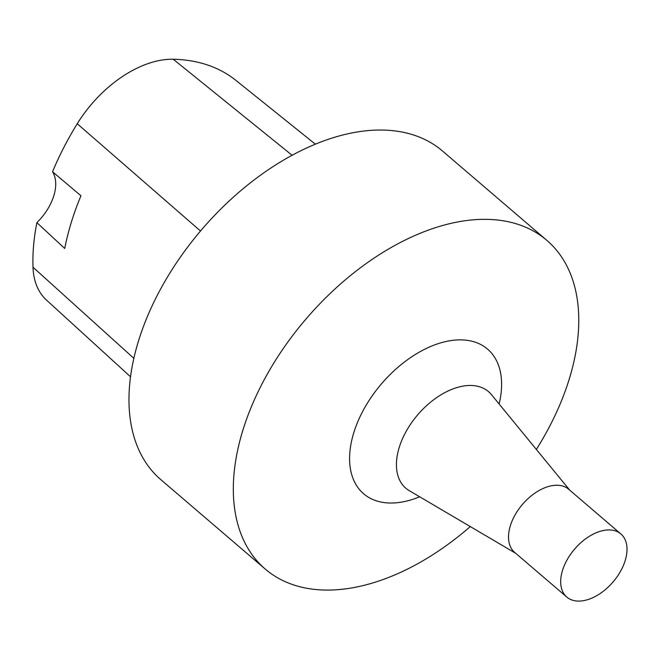 <?xml version="1.0" encoding="UTF-8"?>
<svg xmlns="http://www.w3.org/2000/svg" width="660" height="660" viewBox="0 0 660 660"><rect width="100%" height="100%" fill="white"/><g stroke="black" fill="none" stroke-linecap="round" stroke-linejoin="round"><path stroke-width="0.99" d="M536.349 449.427A216.414 131.744 130.6 0 0 546.802 240.322A216.414 131.744 130.6 0 0 462.52 221.116A216.414 131.744 130.6 0 0 267.828 373.213A216.414 131.744 130.6 0 0 265.287 569.093A216.414 131.744 130.6 0 0 349.561 588.291A216.414 131.744 130.6 0 0 470.291 526.581M546.802 240.322L442.464 150.983A216.414 131.744 130.6 0 0 201.638 229.688A216.414 131.744 130.6 0 0 160.957 479.762L265.287 569.093M315.332 144.152L235.818 80.314A235.859 143.583 130.6 0 0 173.242 59.243A97.358 59.268 130.6 0 0 77.245 123.733A235.859 143.583 130.6 0 0 52.544 171.765L80.965 195.764A237.064 144.317 -49.4 0 0 64.738 248.474L36.877 222.643A235.859 143.583 130.6 0 0 33 267.209A97.358 59.268 130.6 0 0 46.472 300.069L130.564 376.81M36.877 222.643A43.279 26.351 130.6 0 0 52.544 171.765M620.87 533.948L568.706 489.283A41.555 25.294 130.6 0 0 552.519 485.595A41.555 25.294 130.6 0 0 515.138 514.8A41.555 25.294 130.6 0 0 514.652 552.404L566.816 597.069A41.555 25.294 130.6 0 0 583.003 600.757A41.555 25.294 130.6 0 0 620.384 571.56A41.555 25.294 130.6 0 0 620.87 533.948A41.555 25.294 130.6 0 0 574.629 549.062A41.555 25.294 130.6 0 0 566.816 597.069M173.242 59.243L292.075 155.249M77.245 123.733L200.508 231.016M33 267.209L133.881 358.363M419.661 496.782A95.246 57.981 -49.4 0 1 351.194 442.942A95.246 57.981 -49.4 0 1 450.458 340.651A95.246 57.981 -49.4 0 1 499.117 403.986M569.737 490.165L491.444 394.622A63.583 38.701 130.6 0 0 463.757 385.984A63.583 38.701 130.6 0 0 404.976 433.579A63.583 38.701 130.6 0 0 409.225 490.644L409.101 490.57M515.691 553.294L409.225 490.644"/></g></svg>
